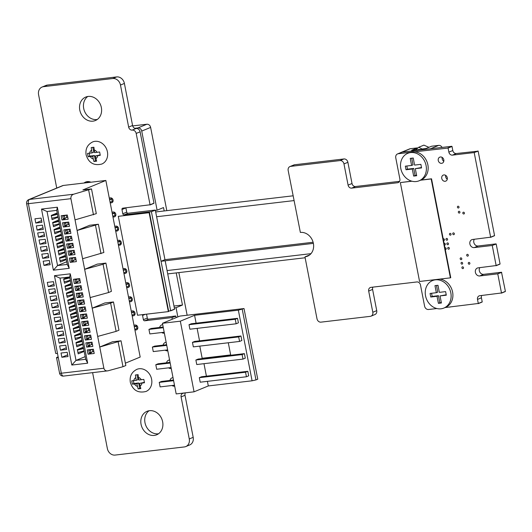 <?xml version="1.0" encoding="UTF-8"?>
<svg xmlns="http://www.w3.org/2000/svg" width="532" height="532" viewBox="0 0 532 532"><rect width="100%" height="100%" fill="white"/><g stroke="black" fill="none" stroke-linecap="round" stroke-linejoin="round"><path stroke-width="0.8" d="M414.701 151.8L448.09 148.069L452.007 146.453L452.798 150.516A3.431 2.906 -112.4 0 0 456.37 153.515L478.142 151.148L494.554 235.57L490.584 237.352M447.891 147.903L452.007 146.453M448.09 148.069L448.882 152.132A3.431 2.906 -112.4 0 0 452.453 155.131L474.032 152.598L477.949 150.982M474.032 152.598L478.142 151.148M474.225 152.764L490.637 237.186L494.554 235.57M490.637 237.186L472.629 239.48A4.163 3.531 -112.4 0 0 471.837 239.686A4.163 3.531 -112.4 0 0 469.995 244.421A4.163 3.531 -112.4 0 0 474.212 247.599L492.087 245.498L496.203 244.042L500.067 263.932L496.083 265.727M474.318 239.28A4.163 3.531 -112.4 0 0 474.351 243.822A4.163 3.531 -112.4 0 0 478.128 245.983L496.004 243.882M492.087 245.498L496.203 244.042M492.286 245.658L496.15 265.548L500.067 263.932M496.15 265.548L478.148 267.849A4.163 3.525 -112.4 0 0 477.344 268.055A4.163 3.525 -112.4 0 0 475.508 272.79A4.163 3.525 -112.4 0 0 479.724 275.962L497.6 273.86L501.516 272.244L505.4 291.363L501.43 293.145M479.831 267.649A4.163 3.525 -112.4 0 0 479.864 272.185A4.163 3.525 -112.4 0 0 483.641 274.346L501.516 272.244M497.6 273.86L501.716 272.404M497.799 274.02L501.483 292.979L505.4 291.363M501.483 292.979L479.778 295.712A3.431 2.906 -112.4 0 0 479.113 295.885A3.431 2.906 -112.4 0 0 477.51 299.41L478.295 303.473L482.218 301.857L478.241 303.639M481.726 295.486A3.431 2.906 -112.4 0 0 481.427 297.794L482.218 301.857M478.295 303.473L445.071 307.562M436.858 308.527L428.559 309.498A3.81 3.232 67.6 0 1 424.596 306.173L420.473 284.959A3.438 2.913 -112.4 0 0 416.895 281.953L370.957 287.353A3.431 2.906 -112.4 0 0 370.292 287.526A3.431 2.906 -112.4 0 0 368.683 291.044L372.806 312.257A3.81 3.232 67.6 0 1 371.017 316.161A3.81 3.232 67.6 0 1 370.285 316.347L320.969 322.146A3.81 3.232 67.6 0 1 317.005 318.814L304.989 257.009L309.032 255.187A12.502 10.593 -112.4 0 0 309.371 255.141M372.899 287.127A3.431 2.906 -112.4 0 0 372.599 289.428L376.729 310.641A3.81 3.232 67.6 0 1 374.934 314.545L371.017 316.161M305.115 256.803A12.502 10.593 -112.4 0 0 307.509 256.185A12.502 10.593 -112.4 0 0 313.375 243.377L161.036 261.279L170.646 310.708L174.562 309.092L170.592 310.881M165.173 260.793L174.562 309.092M170.646 310.708L168.644 311.127M142.662 314.625A1.264 1.071 -112.4 0 0 142.563 315.449L143.387 319.685A1.264 1.071 -112.4 0 0 144.697 320.789L171.823 317.604L175.74 315.988L176.218 317.604M146.546 314.166L147.304 318.07A1.264 1.071 -112.4 0 0 148.614 319.173L175.74 315.988M171.823 317.604L175.939 316.154M172.016 317.77L172.302 319.22M184.099 393.022L184.205 392.975A3.81 3.232 67.6 0 1 184.099 393.022A3.81 3.232 67.6 0 1 183.367 393.214A3.438 2.913 -112.4 0 0 182.709 393.381A3.438 2.913 -112.4 0 0 181.093 396.905L189.266 438.953A7.428 6.291 67.6 0 1 185.788 446.567A7.428 6.291 67.6 0 1 184.351 446.94L115.098 455.079A7.441 6.304 67.6 0 1 107.371 448.582L92.615 372.666M185.402 392.835A3.438 2.913 -112.4 0 0 185.016 395.289L193.189 437.337A7.428 6.291 67.6 0 1 189.705 444.952L185.788 446.567M56.731 188.069L38.577 94.669A7.441 6.304 67.6 0 1 42.061 87.049A7.441 6.304 67.6 0 1 43.491 86.676L112.744 78.537A7.428 6.291 67.6 0 1 120.478 85.047L128.651 127.095A3.438 2.913 -112.4 0 0 132.222 130.101L132.229 130.101A3.81 3.232 67.6 0 1 136.185 133.432L150.057 204.78L153.974 203.164L150.004 204.953M42.061 87.049L45.985 85.433A7.441 6.304 67.6 0 1 47.408 85.06L116.661 76.921A7.428 6.291 67.6 0 1 124.395 83.431L132.568 125.479A3.438 2.913 -112.4 0 0 136.139 128.485L136.145 128.485A3.81 3.232 67.6 0 1 140.109 131.816L153.974 203.164M150.057 204.78L122.806 208.172A1.264 1.071 -112.4 0 0 121.974 209.528L122.792 213.764A1.264 1.071 -112.4 0 0 124.109 214.868L151.234 211.683L155.351 210.226L164.953 259.656L313.109 242.246M125.871 207.812A1.264 1.071 -112.4 0 0 125.891 207.912L126.716 212.148A1.264 1.071 -112.4 0 0 128.026 213.252L155.151 210.067M151.234 211.683L155.351 210.226M151.427 211.842L161.036 261.272L164.953 259.656M161.036 261.272L313.375 243.37A12.502 10.593 -112.4 0 0 300.374 232.437L288.164 170.466A3.81 3.232 67.6 0 1 289.953 166.563A3.81 3.232 67.6 0 1 290.685 166.376L340.008 160.578A3.81 3.232 67.6 0 1 343.971 163.916L348.094 185.123A3.431 2.906 -112.4 0 0 351.665 188.129L397.61 182.729A3.445 2.913 -112.4 0 0 398.269 182.556A3.445 2.913 -112.4 0 0 399.884 179.038L395.761 157.831A3.81 3.232 67.6 0 1 397.55 153.921A3.81 3.232 67.6 0 1 398.275 153.735L410.219 152.332M289.953 166.563L293.877 164.947A3.81 3.232 67.6 0 1 294.608 164.76L343.925 158.962A3.81 3.232 67.6 0 1 347.888 162.3L352.011 183.507A3.431 2.906 -112.4 0 0 355.589 186.513L399.579 181.339M397.55 153.921L401.467 152.305A3.81 3.232 67.6 0 1 402.199 152.119L451.814 146.287M441.653 163.337A3.265 2.766 67.6 0 1 438.348 160.857A3.265 2.766 67.6 0 1 439.791 157.146A3.265 2.766 67.6 0 1 443.588 159.108A3.265 2.766 67.6 0 1 442.278 163.178A3.265 2.766 67.6 0 1 441.653 163.337M443.788 161.289A3.265 2.766 67.6 0 1 442.192 157.419M445.138 181.279A3.265 2.766 67.6 0 1 441.839 178.799A3.265 2.766 67.6 0 1 443.276 175.088A3.265 2.766 67.6 0 1 447.073 177.05A3.265 2.766 67.6 0 1 445.763 181.119A3.265 2.766 67.6 0 1 445.138 181.279M447.279 179.231A3.265 2.766 67.6 0 1 445.683 175.361M458.404 208.005A0.918 0.778 67.6 0 1 457.879 206.256A0.918 0.778 67.6 0 1 458.577 207.959A0.918 0.778 67.6 0 1 458.404 208.005M459.322 213.066A0.918 0.778 67.6 0 1 458.797 211.317A0.918 0.778 67.6 0 1 459.502 213.019A0.918 0.778 67.6 0 1 459.322 213.066M463.818 213.984A0.918 0.778 67.6 0 1 463.292 212.235A0.918 0.778 67.6 0 1 463.99 213.937A0.918 0.778 67.6 0 1 463.818 213.984M453.736 234.678A0.918 0.778 67.6 0 1 453.211 232.93A0.918 0.778 67.6 0 1 453.909 234.632A0.918 0.778 67.6 0 1 453.736 234.678M92.967 121.156A12.688 10.753 67.6 0 1 80.133 111.494A12.688 10.753 67.6 0 1 85.725 97.063A12.688 10.753 67.6 0 1 100.501 104.698A12.688 10.753 67.6 0 1 95.401 120.525A12.688 10.753 67.6 0 1 92.967 121.156M97.27 119.487A12.688 10.753 67.6 0 1 96.884 119.54A12.688 10.753 67.6 0 1 84.462 111.068A12.688 10.753 67.6 0 1 87.78 96.485M109.339 198.403A2.54 2.148 67.6 0 1 109.944 197.997A2.54 2.148 67.6 0 1 112.904 199.52A2.54 2.148 67.6 0 1 111.88 202.685A2.54 2.148 67.6 0 1 111.394 202.812A2.54 2.148 67.6 0 1 110.151 202.559M114.832 226.659A2.54 2.148 67.6 0 1 115.437 226.253A2.54 2.148 67.6 0 1 118.39 227.776A2.54 2.148 67.6 0 1 117.373 230.941A2.54 2.148 67.6 0 1 116.887 231.068A2.54 2.148 67.6 0 1 115.637 230.808M112.086 212.527A2.54 2.148 67.6 0 1 112.691 212.122A2.54 2.148 67.6 0 1 115.644 213.651A2.54 2.148 67.6 0 1 114.626 216.817A2.54 2.148 67.6 0 1 114.141 216.943A2.54 2.148 67.6 0 1 112.89 216.684M84.003 183.028A8.519 7.215 67.6 0 1 85.619 182.05A8.519 7.215 67.6 0 1 90.899 182.223M86.743 182.709A8.519 7.215 67.6 0 1 87.72 181.585M117.579 240.783A2.54 2.148 67.6 0 1 118.184 240.378A2.54 2.148 67.6 0 1 121.136 241.907A2.54 2.148 67.6 0 1 120.119 245.072A2.54 2.148 67.6 0 1 119.634 245.199A2.54 2.148 67.6 0 1 118.383 244.939M123.072 269.039A2.54 2.148 67.6 0 1 123.677 268.633A2.54 2.148 67.6 0 1 126.629 270.163A2.54 2.148 67.6 0 1 125.612 273.328A2.54 2.148 67.6 0 1 125.126 273.455A2.54 2.148 67.6 0 1 123.876 273.195M450.431 235.157A0.918 0.778 67.6 0 1 449.906 233.415A0.918 0.778 67.6 0 1 450.604 235.117A0.918 0.778 67.6 0 1 450.431 235.157M446.98 240.211A0.918 0.778 67.6 0 1 446.454 238.462A0.918 0.778 67.6 0 1 447.159 240.165A0.918 0.778 67.6 0 1 446.98 240.211M447.858 244.7A0.918 0.778 67.6 0 1 447.332 242.951A0.918 0.778 67.6 0 1 448.03 244.654A0.918 0.778 67.6 0 1 447.858 244.7M467.695 256.131A0.918 0.778 67.6 0 1 467.169 254.382A0.918 0.778 67.6 0 1 467.874 256.085A0.918 0.778 67.6 0 1 467.695 256.131M444.08 243.377A0.918 0.778 67.6 0 1 445.271 243.869A0.918 0.778 67.6 0 1 444.4 245.026M448.729 249.182A0.918 0.778 67.6 0 1 448.203 247.433A0.918 0.778 67.6 0 1 448.902 249.136A0.918 0.778 67.6 0 1 448.729 249.182M443.209 238.895A0.918 0.778 67.6 0 1 444.4 239.387A0.918 0.778 67.6 0 1 443.528 240.544M444.952 247.865A0.918 0.778 67.6 0 1 446.142 248.358A0.918 0.778 67.6 0 1 445.271 249.515M461.171 259.649A0.918 0.778 67.6 0 1 460.646 257.9A0.918 0.778 67.6 0 1 461.35 259.603A0.918 0.778 67.6 0 1 461.171 259.649M462.042 264.138A0.918 0.778 67.6 0 1 461.517 262.389A0.918 0.778 67.6 0 1 462.222 264.091A0.918 0.778 67.6 0 1 462.042 264.138M469.264 264.204A0.918 0.778 67.6 0 1 468.739 262.456A0.918 0.778 67.6 0 1 469.443 264.158A0.918 0.778 67.6 0 1 469.264 264.204M462.913 268.62A0.918 0.778 67.6 0 1 462.388 266.871A0.918 0.778 67.6 0 1 463.093 268.574A0.918 0.778 67.6 0 1 462.913 268.62M171.231 368.457A4.349 3.684 67.6 0 1 171.025 368.49A4.349 3.684 67.6 0 1 168.558 367.851M166.516 362.791A4.349 3.684 67.6 0 1 168.544 360.231A4.349 3.684 67.6 0 1 169.588 359.998M174.669 386.119A4.349 3.684 67.6 0 1 174.463 386.152A4.349 3.684 67.6 0 1 171.996 385.507M169.947 380.453A4.349 3.684 67.6 0 1 171.976 377.886A4.349 3.684 67.6 0 1 173.02 377.654M164.368 333.138A4.349 3.684 67.6 0 1 164.162 333.172A4.349 3.684 67.6 0 1 161.695 332.527M159.653 327.473A4.349 3.684 67.6 0 1 161.681 324.912A4.349 3.684 67.6 0 1 162.726 324.673M167.799 350.801A4.349 3.684 67.6 0 1 167.593 350.827A4.349 3.684 67.6 0 1 165.126 350.189M163.085 345.135A4.349 3.684 67.6 0 1 165.113 342.568A4.349 3.684 67.6 0 1 166.157 342.335M125.818 283.17A2.54 2.148 67.6 0 1 126.423 282.765A2.54 2.148 67.6 0 1 129.376 284.288A2.54 2.148 67.6 0 1 128.358 287.453A2.54 2.148 67.6 0 1 127.873 287.579A2.54 2.148 67.6 0 1 126.623 287.32M128.564 297.295A2.54 2.148 67.6 0 1 129.17 296.889A2.54 2.148 67.6 0 1 132.122 298.419A2.54 2.148 67.6 0 1 131.105 301.584A2.54 2.148 67.6 0 1 130.619 301.711A2.54 2.148 67.6 0 1 129.369 301.451M131.311 311.426A2.54 2.148 67.6 0 1 131.916 311.014A2.54 2.148 67.6 0 1 134.869 312.543A2.54 2.148 67.6 0 1 133.851 315.709A2.54 2.148 67.6 0 1 133.366 315.835A2.54 2.148 67.6 0 1 132.116 315.576M154.26 435.415A12.688 10.753 67.6 0 1 141.419 425.76A12.688 10.753 67.6 0 1 147.018 411.322A12.688 10.753 67.6 0 1 161.795 418.957A12.688 10.753 67.6 0 1 156.694 434.784A12.688 10.753 67.6 0 1 154.26 435.415M158.556 433.746A12.688 10.753 67.6 0 1 158.177 433.799A12.688 10.753 67.6 0 1 145.755 425.327A12.688 10.753 67.6 0 1 149.073 410.744M134.057 325.551A2.54 2.148 67.6 0 1 134.662 325.145A2.54 2.148 67.6 0 1 137.615 326.675A2.54 2.148 67.6 0 1 136.598 329.84A2.54 2.148 67.6 0 1 136.112 329.966A2.54 2.148 67.6 0 1 134.862 329.707M132.036 382.508L132.395 384.171L136.857 383.718L138.12 388.905L140.814 388.593L139.544 383.399L144.478 382.754L143.826 379.396L138.892 380.041L138.107 374.654L135.414 374.974L136.205 380.36L131.743 380.812L132.036 382.508M151.607 379.216A11.963 10.135 67.6 0 1 146.001 391.472C138.047 393.374 132.82 390.308 130.313 382.269C129.476 376.324 131.663 372.021 136.877 369.348A11.963 10.135 67.6 0 1 151.607 379.216M136.857 383.718L138.639 382.98L139.663 388.274L140.641 388.154M133.392 380.686L133.944 383.532L138.639 382.98M133.944 383.532L132.395 384.171M137.043 374.787L137.988 379.622L136.205 380.36M139.544 383.399L144.371 382.308M139.663 388.274L138.12 388.905M87.827 155.085L88.192 156.747L92.648 156.295L93.918 161.482L96.605 161.169L95.341 155.976L100.269 155.324L99.617 151.972L94.689 152.618L93.898 147.231L91.211 147.55L91.996 152.937L87.541 153.389L87.827 155.085M107.404 151.793A11.963 10.135 67.6 0 1 101.792 164.049C93.845 165.951 88.611 162.885 86.104 154.839C85.266 148.9 87.454 144.598 92.668 141.924A11.963 10.135 67.6 0 1 107.404 151.793M92.648 156.295L94.43 155.557L95.461 160.844L96.438 160.731M89.183 153.263L89.735 156.109L94.43 155.557M89.735 156.109L88.192 156.747M92.841 147.364L93.778 152.199L91.996 152.937M95.341 155.976L100.169 154.885M95.461 160.844L93.918 161.482M255.972 379.921L252.082 380.799L238.349 310.163L244.022 308.547L257.754 379.19L255.972 379.921L242.24 309.285M238.349 310.163L194.579 315.303L180.328 321.182L162.453 323.283L179.909 316.081L244.022 308.547M202.16 358.262L230.655 354.917M162.453 323.283L176.185 393.919L194.06 391.818L208.311 385.946L207.413 381.344M189.897 329.215L189.013 324.693L235.25 319.26L236.135 323.782L189.897 329.215M164.189 332.234L149.825 333.923L148.947 329.401L163.311 327.712M203.982 363.688L206.409 376.164M180.328 321.182L194.06 391.818M194.579 315.303L196.108 323.19M197.119 328.364L199.547 340.846M199.799 346.113L202.227 358.595M189.013 324.693L191.294 323.755L237.531 318.322L238.409 322.838L236.135 323.782M193.329 346.877L192.451 342.355L194.732 341.411L240.963 335.978L241.847 340.5L239.566 341.438L193.329 346.877M196.76 364.533L195.882 360.011L198.163 359.073L244.401 353.64L245.279 358.162L242.998 359.1L196.76 364.533M200.192 382.195L199.314 377.673L201.595 376.736L247.832 371.296L248.71 375.818L246.429 376.762L200.192 382.195M235.25 319.26L237.531 318.322M148.947 329.401L151.221 328.463L163.184 327.054M192.451 342.355L238.688 336.922L239.566 341.438M167.627 349.896L153.256 351.586L152.378 347.063L166.749 345.374M238.688 336.922L240.963 335.978M152.378 347.063L154.659 346.119L166.616 344.716M195.882 360.011L242.12 354.578L242.998 359.1M171.058 367.552L156.687 369.241L155.81 364.719L170.18 363.037M242.12 354.578L244.401 353.64M155.81 364.719L158.09 363.782L170.054 362.378M199.314 377.673L245.551 372.24L246.429 376.762M174.489 385.215L160.119 386.904L159.241 382.382L173.612 380.693M245.551 372.24L247.832 371.296M159.241 382.382L161.522 381.444L173.485 380.034M252.082 380.799L208.311 385.946M228.295 342.768L230.722 355.25M177.848 316.932L176.052 307.682L174.33 307.888M164.175 210.958L163.517 207.56L157.106 210.2L155.384 210.406M157.106 210.2L141.725 131.085A3.624 3.072 -112.4 0 0 137.954 127.919L134.782 128.292M89.17 181.685A8.705 7.368 -112.4 0 0 88.917 182.057M187.138 315.23L178.852 272.603M166.809 210.652L150.629 127.414L141.725 131.085M137.954 127.919L146.865 124.242L132.681 125.911M146.865 124.242A3.624 3.072 67.6 0 1 150.629 127.414M173.971 306.04L182.463 305.042L176.218 272.909M182.463 305.042L176.052 307.682M70.916 198.682L75.032 219.876L96.312 213.645L91.504 188.927L73.582 194.233C71.601 195.011 70.716 196.494 70.916 198.682L28.376 203.683L57.489 353.441A3.624 0.446 169 0 1 55.707 353.394L26.6 203.643A3.624 0.446 -11 0 0 28.376 203.683A3.624 1.875 -96.7 0 1 29.473 199.42L73.582 194.233M63.315 185.462L29.473 199.42A3.624 3.072 67.6 0 0 28.775 199.6L62.616 185.641A3.624 3.072 67.6 0 1 63.315 185.462L105.855 180.461L82.879 189.937L91.504 188.927M93.466 214.822L88.658 190.097M116.116 331.376L118.969 330.206L113.476 301.95L104.844 302.961L92.196 308.174L97.689 336.43L116.116 331.376L110.629 303.12L92.196 308.174L84.648 269.325L103.075 264.271L108.568 292.527L111.414 291.35L105.921 263.094L97.296 264.111L84.648 269.325L75.032 219.876M113.476 301.95L110.629 303.12M105.921 263.094L103.075 264.271M90.141 297.581L108.568 292.527M121.03 340.799L112.398 341.81L99.75 347.03L121.03 340.799L125.831 365.524L122.985 366.701L118.177 341.976M58.148 356.839L57.01 357.304A3.624 0.446 -11 0 0 56.532 357.637A3.624 0.446 -11 0 0 58.314 357.677L61.333 373.218L103.873 368.217L97.689 336.43M103.873 368.217C104.498 370.292 105.841 371.163 107.91 370.831L63.534 376.084A3.624 1.875 -96.7 0 1 61.333 373.218A3.624 0.446 169 0 1 59.557 373.178L56.532 357.637M122.985 366.701L107.91 370.831M125.379 363.17L140.182 357.058L105.855 180.461M41.935 222.323L41.11 218.087L34.946 218.805L35.77 223.048L41.935 222.323M58.055 217.202L52.096 219.656L51.271 215.42L57.237 212.96M55.887 213.518L56.053 214.383M65.077 218.147L65.177 218.645L61.971 219.969L68.136 219.244L67.311 215.001L61.147 215.726L61.971 219.969M43.305 229.385L42.48 225.149L36.316 225.874L37.14 230.11L43.305 229.385M59.431 224.265L53.473 226.718L52.648 222.482L58.606 220.022M57.257 220.581L57.429 221.445M66.453 225.209L66.547 225.708L63.341 227.031L69.506 226.306L68.681 222.07L62.517 222.795L63.341 227.031M44.681 236.447L43.857 232.211L37.692 232.936L38.517 237.172L44.681 236.447M60.801 231.327L54.843 233.787L54.018 229.545L59.983 227.091M58.633 227.643L58.799 228.507M67.823 232.278L67.923 232.77L64.718 234.093L70.882 233.368L70.058 229.132L63.893 229.857L64.718 234.093M46.051 243.516L45.227 239.274L39.062 239.999L39.887 244.241L46.051 243.516M62.178 238.389L56.219 240.85L55.395 236.607L61.353 234.153M60.003 234.712L60.176 235.57M69.2 239.34L69.293 239.839L66.088 241.162L72.252 240.437L71.428 236.195L65.263 236.92L66.088 241.162M47.428 250.579L46.603 246.336L40.439 247.061L41.257 251.303L47.428 250.579M63.547 245.458L57.589 247.912L56.764 243.676L62.723 241.215M61.38 241.774L61.546 242.639M70.57 246.402L70.67 246.901L67.458 248.225L73.629 247.5L72.804 243.257L66.64 243.982L67.458 248.225M48.798 257.641L47.973 253.405L41.809 254.13L42.633 258.366L48.798 257.641M64.924 252.52L58.966 254.974L58.141 250.738L64.099 248.278M62.749 248.836L62.916 249.701M71.946 253.465L72.039 253.964L68.834 255.287L74.999 254.562L74.174 250.326L68.01 251.051L68.834 255.287M50.168 264.703L49.35 260.467L43.185 261.192L44.003 265.428L50.168 264.703M66.294 259.583L60.335 262.043L59.511 257.801L65.469 255.347M64.126 255.899L64.292 256.763M73.316 260.534L73.416 261.026L70.204 262.349L76.369 261.624L75.551 257.388L69.386 258.113L70.204 262.349M54.291 285.897L53.466 281.661L47.301 282.386L48.126 286.622L54.291 285.897M70.417 280.776L64.458 283.23L63.634 278.994L68.023 277.185M68.256 277.159L68.409 277.957M77.433 281.721L77.532 282.219L74.327 283.543L80.492 282.818L79.667 278.582L73.502 279.307L74.327 283.543M55.661 292.959L54.843 288.723L48.671 289.448L49.496 293.684L55.661 292.959M71.787 287.839L65.828 290.299L65.004 286.056L70.962 283.603M69.619 284.155L69.785 285.019M78.809 288.79L78.902 289.282L75.697 290.605L81.862 289.88L81.044 285.644L74.872 286.369L75.697 290.605M57.037 300.028L56.212 295.785L50.048 296.51L50.873 300.753L57.037 300.028M73.163 294.901L67.205 297.361L66.38 293.119L72.339 290.665M70.989 291.223L71.155 292.081M80.179 295.852L80.279 296.351L77.074 297.674L83.238 296.949L82.413 292.706L76.249 293.431L77.074 297.674M58.407 307.09L57.582 302.848L51.418 303.572L52.242 307.815L58.407 307.09M74.533 301.97L68.575 304.424L67.75 300.188L73.709 297.727M72.365 298.286L72.532 299.15M81.556 302.914L81.649 303.413L78.443 304.736L84.608 304.011L83.783 299.769L77.619 300.494L78.443 304.736M59.784 314.153L58.959 309.917L52.794 310.641L53.619 314.877L59.784 314.153M75.91 309.032L69.951 311.486L69.127 307.25L75.085 304.789M73.735 305.348L73.901 306.213M82.925 309.976L83.025 310.475L79.82 311.799L85.985 311.074L85.16 306.838L78.995 307.562L79.82 311.799M61.153 321.215L60.329 316.979L54.164 317.704L54.989 321.94L61.153 321.215M77.28 316.094L71.321 318.555L70.497 314.312L76.455 311.858M75.112 312.41L75.278 313.275M84.302 317.045L84.395 317.538L81.19 318.861L87.354 318.136L86.53 313.9L80.365 314.625L81.19 318.861M62.53 328.284L61.705 324.041L55.541 324.766L56.365 329.009L62.53 328.284M78.656 323.157L72.698 325.617L71.873 321.375L77.832 318.921M76.482 319.479L76.648 320.337M85.672 324.108L85.772 324.606L82.566 325.93L88.731 325.205L87.906 320.962L81.742 321.687L82.566 325.93M63.9 335.346L63.075 331.103L56.911 331.828L57.735 336.071L63.9 335.346M80.026 330.226L74.068 332.68L73.243 328.444L79.201 325.983M77.858 326.542L78.024 327.406M87.049 331.17L87.142 331.669L83.936 332.992L90.101 332.267L89.276 328.025L83.112 328.749L83.936 332.992M65.276 342.409L64.452 338.172L58.287 338.897L59.112 343.133L65.276 342.409M81.403 337.288L75.438 339.742L74.62 335.506L80.578 333.045M79.228 333.604L79.394 334.468M88.418 338.232L88.518 338.731L85.313 340.054L91.477 339.33L90.653 335.094L84.488 335.818L85.313 340.054M66.646 349.471L65.822 345.235L59.657 345.96L60.482 350.196L66.646 349.471M82.773 344.35L76.814 346.811L75.99 342.568L81.948 340.114M80.598 340.666L80.771 341.531M89.795 345.301L89.888 345.793L86.683 347.117L92.847 346.392L92.023 342.156L85.858 342.881L86.683 347.117M68.023 356.54L67.198 352.297L61.034 353.022L61.858 357.265L68.023 356.54M84.149 351.413L78.184 353.873L77.366 349.63L83.325 347.177M81.975 347.735L82.141 348.593M91.165 352.364L91.265 352.862L88.059 354.186L94.224 353.461L93.399 349.218L87.235 349.943L88.059 354.186M89.742 225.255L77.093 230.476L98.373 224.245L89.742 225.255M82.586 258.732L103.866 252.501L98.373 224.245M101.014 253.678L95.521 225.422M57.343 207.214L69.22 268.321L53.38 270.183L41.503 209.076L57.343 207.214L56.731 210.373L47.055 211.51L57.556 265.554L67.238 264.417L56.731 210.373M70.297 273.827L87.667 363.19L71.82 365.052L54.45 275.689L70.297 273.827L69.679 276.986L60.003 278.123L75.996 360.423L85.679 359.286L69.679 276.986M58.314 357.677L57.489 353.441M85.16 356.639L75.996 360.423L71.82 365.052M66.719 261.771L57.556 265.554L53.38 270.183M67.657 354.871L61.858 357.265M78.556 349.145L78.636 349.551M66.287 347.802L60.482 350.196M77.18 342.076L77.26 342.482M64.911 340.739L59.112 343.133M75.81 335.014L75.89 335.419M63.541 333.677L57.735 336.071M74.433 327.951L74.513 328.357M62.164 326.615L56.365 329.009M73.064 320.889L73.143 321.295M60.794 319.546L54.989 321.94M71.687 313.82L71.767 314.226M59.418 312.483L53.619 314.877M70.317 306.758L70.397 307.163M58.048 305.421L52.242 307.815M68.941 299.696L69.02 300.101M56.678 298.359L50.873 300.753M67.571 292.633L67.65 293.039M55.301 291.29L49.496 293.684M66.201 285.564L66.274 285.97M53.931 284.228L48.126 286.622M64.824 278.502L64.904 278.908M49.809 263.034L44.003 265.428M60.708 257.308L60.781 257.714M48.439 255.972L42.633 258.366M59.331 250.246L59.411 250.652M47.062 248.91L41.257 251.303M57.961 243.184L58.041 243.59M45.692 241.847L39.887 244.241M56.585 236.122L56.665 236.527M44.316 234.778L38.517 237.172M55.215 229.053L55.295 229.458M42.946 227.716L37.14 230.11M53.838 221.99L53.918 222.396M41.569 220.654L35.77 223.048M52.469 214.928L52.548 215.334M47.055 211.51L41.503 209.076M69.22 268.321L67.238 264.417M60.003 278.123L54.45 275.689M87.667 363.19L85.679 359.286M93.778 351.18A9.064 1.117 169 0 1 92.807 351.685L90.846 352.497L90.38 350.096L88.837 350.275L90.6 349.551M92.136 349.364L90.38 350.096M90.846 352.497L89.303 352.676L88.837 350.275M83.511 348.141A11.239 1.383 169 0 1 77.399 349.837M67.291 352.796L67.764 355.21M77.446 350.063A13.054 1.609 -11 0 0 83.571 348.46M77.911 352.463A13.054 1.609 -11 0 0 84.036 350.861M91.032 337.055A9.064 1.117 169 0 1 90.061 337.561L88.099 338.365L87.634 335.965L86.091 336.144L87.853 335.419M89.389 335.24L87.634 335.965M88.099 338.365L86.556 338.552L86.091 336.144M88.285 322.924A9.064 1.117 169 0 1 87.315 323.429L85.353 324.241L84.887 321.84L83.344 322.02L85.107 321.295M86.65 321.109L84.887 321.84M85.353 324.241L83.81 324.42L83.344 322.02M85.539 308.799A9.064 1.117 169 0 1 84.568 309.305L82.606 310.109L82.141 307.709L80.598 307.888L82.36 307.163M83.903 306.984L82.141 307.709M82.606 310.109L81.064 310.296L80.598 307.888M82.793 294.668A9.064 1.117 169 0 1 81.822 295.174L79.86 295.985L79.394 293.584L77.852 293.764L79.614 293.039M81.157 292.853L79.394 293.584M79.86 295.985L78.317 296.164L77.852 293.764M80.046 280.544A9.064 1.117 169 0 1 79.075 281.049L77.113 281.854L76.648 279.453L75.105 279.632L76.867 278.908M78.41 278.728L76.648 279.453M77.113 281.854L75.571 282.04L75.105 279.632M74.553 252.288A9.064 1.117 169 0 1 73.582 252.793L71.621 253.598L71.155 251.197L69.612 251.377L71.374 250.652M72.917 250.472L71.155 251.197M71.621 253.598L70.078 253.784L69.612 251.377M71.813 238.156A9.064 1.117 169 0 1 70.836 238.662L68.874 239.473L68.409 237.073L66.866 237.252L68.628 236.527M70.171 236.341L68.409 237.073M68.874 239.473L67.331 239.653L66.866 237.252M69.067 224.032A9.064 1.117 169 0 1 68.089 224.537L66.128 225.342L65.662 222.941L64.119 223.121L65.882 222.396M67.424 222.216L65.662 222.941M66.128 225.342L64.585 225.528L64.119 223.121M80.764 334.01A11.239 1.383 169 0 1 74.653 335.705M64.512 338.685L65.017 341.079M74.699 335.931A13.054 1.609 -11 0 0 80.824 334.335M75.165 338.332A13.054 1.609 -11 0 0 81.296 336.736M78.018 319.885A11.239 1.383 169 0 1 71.913 321.581M61.765 324.553L62.271 326.954M71.953 321.807A13.054 1.609 -11 0 0 78.078 320.204M72.419 324.207A13.054 1.609 -11 0 0 78.55 322.605M75.271 305.754A11.239 1.383 169 0 1 69.167 307.449M59.019 310.429L59.524 312.823M69.207 307.676A13.054 1.609 -11 0 0 75.331 306.08M69.672 310.076A13.054 1.609 -11 0 0 75.803 308.48M72.525 291.629A11.239 1.383 169 0 1 66.42 293.325M56.272 296.297L56.778 298.698M66.46 293.551A13.054 1.609 -11 0 0 72.585 291.948M66.926 295.952A13.054 1.609 -11 0 0 73.057 294.349M69.778 277.498A11.239 1.383 169 0 1 63.674 279.194M53.526 282.173L54.031 284.567M63.714 279.42A13.054 1.609 -11 0 0 69.838 277.824M64.179 281.82A13.054 1.609 -11 0 0 70.31 280.224M64.286 249.242A11.239 1.383 169 0 1 58.181 250.938M48.033 253.917L48.538 256.311M58.221 251.164A13.054 1.609 -11 0 0 64.352 249.568M58.686 253.565A13.054 1.609 -11 0 0 64.818 251.969M61.539 235.117A11.239 1.383 169 0 1 55.434 236.813M45.326 239.772L45.792 242.186M55.474 237.039A13.054 1.609 -11 0 0 61.606 235.437M55.946 239.44A13.054 1.609 -11 0 0 62.071 237.837M58.793 220.986A11.239 1.383 169 0 1 52.688 222.682M42.58 225.648L43.045 228.055M52.728 222.908A13.054 1.609 -11 0 0 58.859 221.312M53.2 225.309A13.054 1.609 -11 0 0 59.325 223.713M134.257 326.595A2.72 0.333 -11 0 0 134.915 326.369L136.83 325.577M137.15 325.903L136.458 326.189A4.535 0.559 169 0 1 134.303 326.841M137.801 328.231L136.924 328.59A4.535 0.559 169 0 1 134.776 329.242M92.408 344.118A9.064 1.117 169 0 1 91.431 344.623L89.469 345.434L89.004 343.027L87.461 343.213L89.223 342.482M90.766 342.302L89.004 343.027M89.469 345.434L87.933 345.614L87.461 343.213M82.134 341.072A11.239 1.383 169 0 1 76.029 342.774M65.888 345.747L66.387 348.141M76.076 342.994A13.054 1.609 -11 0 0 82.201 341.398M76.541 345.394A13.054 1.609 -11 0 0 82.666 343.798M79.388 326.947A11.239 1.383 169 0 1 73.283 328.643M63.142 331.616L63.641 334.016M73.33 328.869A13.054 1.609 -11 0 0 79.454 327.273M73.795 331.27A13.054 1.609 -11 0 0 79.92 329.674M76.641 312.816A11.239 1.383 169 0 1 70.537 314.518M60.395 317.491L60.894 319.885M70.583 314.738A13.054 1.609 -11 0 0 76.708 313.142M71.049 317.139A13.054 1.609 -11 0 0 77.173 315.543M73.895 298.691A11.239 1.383 169 0 1 67.79 300.387M57.682 303.346L58.154 305.76M67.837 300.613A13.054 1.609 -11 0 0 73.961 299.017M68.302 303.014A13.054 1.609 -11 0 0 74.427 301.418M71.148 284.56A11.239 1.383 169 0 1 65.044 286.263M54.936 289.222L55.408 291.629M65.09 286.482A13.054 1.609 -11 0 0 71.215 284.886M65.556 288.883A13.054 1.609 -11 0 0 71.68 287.287M65.662 256.304A11.239 1.383 169 0 1 59.551 258.007M49.41 260.979L49.915 263.373M59.597 258.226A13.054 1.609 -11 0 0 65.722 256.63M60.063 260.633A13.054 1.609 -11 0 0 66.187 259.031M62.916 242.18A11.239 1.383 169 0 1 56.804 243.875M46.663 246.848L47.168 249.249M56.851 244.102A13.054 1.609 -11 0 0 62.976 242.506M57.316 246.502A13.054 1.609 -11 0 0 63.441 244.906M60.169 228.048A11.239 1.383 169 0 1 54.058 229.751M43.917 232.723L44.422 235.117M54.104 229.97A13.054 1.609 -11 0 0 60.229 228.374M54.57 232.378A13.054 1.609 -11 0 0 60.695 230.775M57.423 213.924A11.239 1.383 169 0 1 51.311 215.62M41.17 218.592L41.676 220.993M51.358 215.846A13.054 1.609 -11 0 0 57.483 214.25M51.823 218.246A13.054 1.609 -11 0 0 57.948 216.65M131.51 312.464A2.72 0.333 -11 0 0 132.169 312.244L134.084 311.453M134.403 311.772L133.712 312.058A4.535 0.559 169 0 1 131.557 312.71M135.055 314.099L134.177 314.459A4.535 0.559 169 0 1 132.029 315.117M89.662 329.993A9.064 1.117 169 0 1 88.684 330.498L86.723 331.303L86.257 328.902L84.714 329.082L86.477 328.357M88.019 328.178L86.257 328.902M86.723 331.303L85.186 331.483L84.714 329.082M128.764 298.339A2.72 0.333 -11 0 0 129.422 298.113L131.338 297.322M131.657 297.647L130.965 297.933A4.535 0.559 169 0 1 128.81 298.585M132.308 299.975L131.431 300.334A4.535 0.559 169 0 1 129.283 300.986M86.915 315.862A9.064 1.117 169 0 1 85.938 316.367L83.976 317.178L83.511 314.771L81.975 314.957L83.73 314.226M85.273 314.046L83.511 314.771M83.976 317.178L82.44 317.358L81.975 314.957M126.018 284.208A2.72 0.333 -11 0 0 126.676 283.988L128.591 283.197M128.91 283.516L128.219 283.802A4.535 0.559 169 0 1 126.071 284.454M129.562 285.844L128.684 286.203A4.535 0.559 169 0 1 126.536 286.861M84.169 301.737A9.064 1.117 169 0 1 83.192 302.243L81.236 303.047L80.764 300.647L79.228 300.826L80.984 300.101M82.526 299.922L80.764 300.647M81.236 303.047L79.694 303.227L79.228 300.826M123.271 270.083A2.72 0.333 -11 0 0 123.929 269.857L125.845 269.066M126.164 269.392L125.472 269.677A4.535 0.559 169 0 1 123.324 270.329M126.816 271.719L125.938 272.078A4.535 0.559 169 0 1 123.79 272.73M81.423 287.606A9.064 1.117 169 0 1 80.445 288.111L78.49 288.923L78.018 286.515L76.482 286.701L78.237 285.97M79.78 285.79L78.018 286.515M78.49 288.923L76.947 289.102L76.482 286.701M117.778 241.827A2.72 0.333 -11 0 0 118.443 241.601L120.358 240.81M120.678 241.136L119.979 241.422A4.535 0.559 169 0 1 117.831 242.073M121.323 243.463L120.451 243.822A4.535 0.559 169 0 1 118.297 244.474M75.93 259.35A9.064 1.117 169 0 1 74.952 259.855L72.997 260.667L72.525 258.259L70.989 258.446L72.744 257.714M74.287 257.535L72.525 258.259M72.997 260.667L71.454 260.846L70.989 258.446M115.032 227.696A2.72 0.333 -11 0 0 115.697 227.477L117.612 226.685M117.931 227.004L117.233 227.29A4.535 0.559 169 0 1 115.085 227.942M118.576 229.332L117.705 229.691A4.535 0.559 169 0 1 115.55 230.349M73.183 245.225A9.064 1.117 169 0 1 72.206 245.731L70.251 246.535L69.778 244.135L68.242 244.314L69.998 243.59M71.541 243.41L69.778 244.135M70.251 246.535L68.708 246.715L68.242 244.314M112.285 213.571A2.72 0.333 -11 0 0 112.95 213.345L114.865 212.554M115.185 212.88L114.486 213.166A4.535 0.559 169 0 1 112.338 213.817M115.83 215.207L114.959 215.566A4.535 0.559 169 0 1 112.804 216.218M70.437 231.094A9.064 1.117 169 0 1 69.459 231.6L67.504 232.411L67.039 230.004L65.496 230.19L67.258 229.458M68.794 229.279L67.039 230.004M67.504 232.411L65.961 232.59L65.496 230.19M109.539 199.44A2.72 0.333 -11 0 0 110.204 199.221L112.119 198.429M112.438 198.749L111.74 199.035A4.535 0.559 169 0 1 109.592 199.686M113.083 201.076L112.212 201.435A4.535 0.559 169 0 1 110.058 202.094M67.69 216.97A9.064 1.117 169 0 1 66.713 217.475L64.758 218.28L64.292 215.879L62.749 216.059L64.512 215.334M66.048 215.154L64.292 215.879M64.758 218.28L63.215 218.459L62.749 216.059M137.522 315.23L118.304 216.331L149.126 212.707L168.351 311.606L137.522 315.23M149.126 212.707L118.304 216.331M149.485 212.561L168.704 311.459L168.351 311.606M411.948 181.213L400.35 182.576L419.568 281.475L450.398 277.85L450.75 277.704L431.532 178.805L420.493 180.102M400.35 182.576L411.675 181.139M450.398 277.85L431.173 178.958L431.532 178.805M431.173 178.958L420.267 180.235M415.838 149.751L411.695 150.237L417.394 147.889L410.325 148.721L402.026 152.145M430.408 148.8L438.687 145.389L431.618 146.22L425.913 148.568L422.062 149.02M401.141 152.438A3.624 3.072 -112.4 0 0 400.722 152.571A3.624 3.072 -112.4 0 0 400.337 152.777M400.722 152.571L409.633 148.9A3.624 3.072 67.6 0 1 410.325 148.721M415.678 149.771A16.678 14.131 67.6 0 1 417.394 147.889M438.687 145.389A3.624 3.072 67.6 0 1 442.065 147.43M407.785 153.309A14.863 12.595 67.6 0 1 426.085 165.565A14.863 12.595 67.6 0 1 419.116 180.794A14.863 12.595 67.6 0 1 400.809 168.538A14.863 12.595 67.6 0 1 407.785 153.309L409.56 152.578A14.863 12.595 67.6 0 1 427.868 164.834A14.863 12.595 67.6 0 1 420.905 180.055M420.879 164.355L414.608 165.086L413.231 158.024L410.225 158.383L411.595 165.445L405.324 166.177L406.022 169.755L412.293 169.016L413.663 176.079L416.676 175.726L415.299 168.664L421.57 167.926L420.879 164.355M415.299 168.664L421.49 167.514M411.728 158.204L413.025 164.854L411.595 165.445M412.293 169.016L413.716 168.425L415.086 175.487L416.596 175.314M406.827 166.004L407.446 169.163L413.716 168.425M407.446 169.163L406.022 169.755M415.086 175.487L413.663 176.079M428.925 147.331L423.878 145.13L418.764 147.238L414.827 150.636M423.266 149.638L418.764 147.238M415.472 150.556A14.504 12.283 67.6 0 1 422.554 149.725M450.298 306.944L449.846 307.13M432.523 280.577A14.863 12.595 67.6 0 1 450.823 292.833A14.863 12.595 67.6 0 1 443.854 308.061A14.863 12.595 67.6 0 1 425.547 295.805A14.863 12.595 67.6 0 1 432.523 280.577L434.298 279.839A14.863 12.595 67.6 0 1 434.664 279.699M439.758 279.101A14.863 12.595 67.6 0 1 452.606 292.101A14.863 12.595 67.6 0 1 445.636 307.323L443.854 308.061M445.617 291.616L439.346 292.354L437.969 285.292L434.963 285.644L436.333 292.706L430.062 293.445L430.76 297.016L437.031 296.284L438.401 303.34L441.414 302.987L440.037 295.925L446.308 295.194L445.617 291.616M440.037 295.925L446.228 294.781M436.466 285.471L437.763 292.121L436.333 292.706M437.031 296.284L438.454 295.692L439.824 302.755L441.334 302.582M431.565 293.272L432.183 296.43L438.454 295.692M432.183 296.43L430.76 297.016M439.824 302.755L438.401 303.34M294.023 200.591L156.614 216.737M310.987 253.658L167.075 270.569M448.882 152.132L452.798 150.516M452.453 155.131L456.37 153.515M474.212 247.599L478.128 245.983M479.724 275.962L483.641 274.346M477.51 299.41L481.427 297.794M368.683 291.044L372.599 289.428M372.806 312.257L376.729 310.641M142.563 315.449L145.322 314.312M143.387 319.685L147.304 318.07M144.697 320.789L148.614 319.173M181.093 396.905L185.016 395.289M189.266 438.953L193.189 437.337M43.491 86.676L47.408 85.06M112.744 78.537L116.661 76.921M120.478 85.047L124.395 83.431M128.651 127.095L132.568 125.479M136.145 128.485L132.229 130.101L136.139 128.485M136.185 133.432L140.109 131.816M121.974 209.528L125.891 207.912M122.792 213.764L126.716 212.148M124.109 214.868L128.026 213.252M290.685 166.376L294.608 164.76M340.008 160.578L343.925 158.962M343.971 163.916L347.888 162.3M348.094 185.123L352.011 183.507M351.665 188.129L355.589 186.513M397.61 182.729L398.86 182.21M398.275 153.735L402.199 152.119M140.062 386.046A4.715 3.99 -112.4 0 0 141.931 383.12M134.47 383.998A4.715 3.99 -112.4 0 0 137.369 386.365M135.687 377.713A4.715 3.99 -112.4 0 0 133.818 380.639M141.279 379.762A4.715 3.99 -112.4 0 0 138.38 377.394M95.853 158.622A4.715 3.99 -112.4 0 0 97.722 155.696M90.267 156.574A4.715 3.99 -112.4 0 0 93.166 158.942M91.484 150.29A4.715 3.99 -112.4 0 0 89.609 153.216M97.07 152.338A4.715 3.99 -112.4 0 0 94.171 149.971M63.8 376.018A3.624 1.875 -96.7 0 1 63.534 376.084A3.624 3.624 0 0 1 59.557 373.178M92.807 351.685L92.349 349.344M90.061 337.561L89.602 335.213M87.315 323.429L86.856 321.089M84.568 309.305L84.109 306.957M81.822 295.174L81.363 292.833M79.075 281.049L78.616 278.702M73.582 252.793L73.123 250.446M70.836 238.662L70.377 236.321M68.089 224.537L67.631 222.19M136.924 328.59L136.458 326.189M91.431 344.623L90.972 342.282M134.177 314.459L133.712 312.058M88.684 330.498L88.232 328.151M131.431 300.334L130.965 297.933M85.938 316.367L85.486 314.026M128.684 286.203L128.219 283.802M83.192 302.243L82.739 299.895M125.938 272.078L125.472 269.677M80.445 288.111L79.993 285.77M120.451 243.822L119.979 241.422M74.952 259.855L74.5 257.515M117.705 229.691L117.233 227.29M72.206 245.731L71.754 243.383M114.959 215.566L114.486 213.166M69.459 231.6L69.007 229.259M112.212 201.435L111.74 199.035M66.713 217.475L66.261 215.127M494.467 235.756L490.551 237.372M499.974 264.125L496.05 265.741M505.314 291.549L501.397 293.165M482.132 302.043L478.208 303.659M308.992 255.2L305.075 256.816M174.476 309.285L170.559 310.901M153.888 203.357L149.971 204.973M89.25 181.698L86.829 182.695M28.775 199.6A3.624 3.624 0 0 0 26.6 203.643M420.546 180.202L419.116 180.794M305.135 257.761L167.726 273.907M293.092 195.809L155.683 211.955"/></g></svg>
